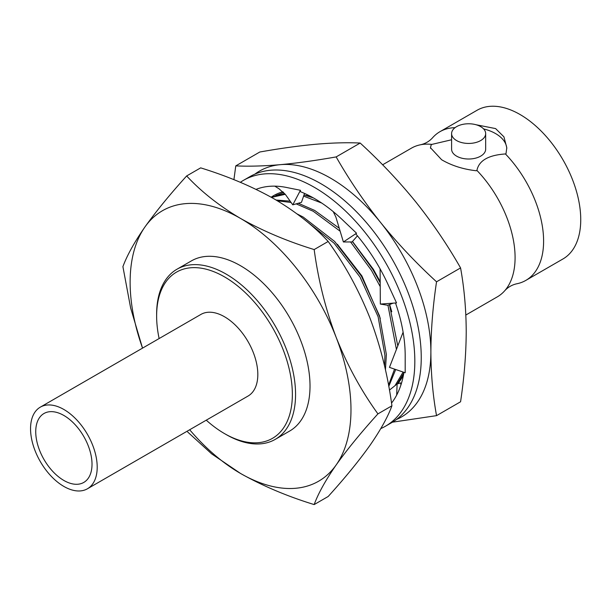 <?xml version="1.0" encoding="UTF-8"?>
<svg xmlns="http://www.w3.org/2000/svg" width="611" height="611" viewBox="0 0 611 611"><rect width="100%" height="100%" fill="white"/><g stroke="black" fill="none" stroke-linecap="round" stroke-linejoin="round"><path stroke-width="0.92" d="M240.36 182.307A141.966 81.966 60 0 1 243.453 180.352L249.884 176.648A141.966 81.966 60 0 1 320.867 183.674A141.966 81.966 60 0 1 413.609 308.776A141.966 81.966 60 0 1 391.85 422.537L385.419 426.249A141.966 81.966 60 0 1 380.806 428.586M243.453 180.352A141.966 81.966 60 0 1 314.436 187.386A141.966 81.966 60 0 1 407.186 312.488A141.966 81.966 60 0 1 385.419 426.249M403.107 332.193L389.459 367.379L405.185 372.756L405.185 355.694A128.341 74.099 60 0 0 395.5 302.987M403.932 372.328A128.341 74.099 60 0 1 391.529 403.092M256.062 189.372A128.341 74.099 60 0 1 286.399 187.447A128.341 74.099 60 0 1 287.33 187.646L300.452 190.288L300.406 191.671A128.341 74.099 60 0 1 342.481 219.83A128.341 74.099 60 0 1 343.413 220.731L356.534 233.219L355.785 233.891A128.341 74.099 60 0 1 387.855 284.092A128.341 74.099 60 0 1 388.428 285.352L396.539 302.911L380.332 304.064L387.779 305.279L393.079 303.163M400.953 384.884L400.549 382.876L397.119 383.983L389.428 390.108M397.119 383.983L396.676 395.088M300.452 190.288L292.776 204.838L285.612 194.772L279.006 188.768L274.813 186.156M292.776 204.838L301.467 202.356L304.53 193.42M333.216 211.62L335.867 217.004L343.397 241.979L352.089 241.941L357.427 235.838M356.534 233.219L343.397 241.979M380.103 268.878L380.332 304.064M305.622 195.428L309.219 195.749M271.162 197.2A113.638 65.614 60 0 1 282.969 191.77M283.725 192.511L275.859 195.505M436.537 281.801C416.152 263.097 397.532 243.369 380.691 222.618A141.966 81.966 -120 0 0 330.498 178.114A141.966 81.966 -120 0 0 280.304 164.665C263.685 166.093 248.837 166.498 235.77 165.887L259.797 152.009C280.189 148.404 298.802 145.823 315.643 144.265C332.262 142.829 347.109 142.424 360.185 143.043C380.577 161.739 399.189 181.467 416.03 202.218C432.649 223.099 447.496 244.996 460.572 267.924C464.223 288.087 466.109 309.303 466.224 331.582C466.109 353.975 464.23 377.369 460.572 401.771L436.537 415.648C432.878 395.47 430.999 374.245 430.885 351.982C430.999 329.573 432.886 306.18 436.537 281.801L460.572 267.924M396.501 419.474A141.966 81.966 -120 0 0 430.885 351.982A141.966 81.966 60 0 0 380.691 222.618C364.072 201.745 349.225 179.84 336.149 156.912C315.765 160.525 297.145 163.106 280.304 164.665A141.966 81.966 -120 0 0 254.863 174.143M336.149 156.912L360.185 143.043M235.77 165.887L233.914 179.672M392.445 422.186L436.537 415.648M403.466 375.024A113.638 65.614 60 0 1 397.593 383.83M35.736 431.717A39.799 22.974 -120 0 0 53.104 471.768A39.799 22.974 -120 0 0 83.776 482.43A39.799 22.974 -120 0 0 92.017 464.207A39.799 22.974 -120 0 0 74.641 424.164A39.799 22.974 -120 0 0 43.977 413.502A39.799 22.974 -120 0 0 35.736 431.717M97.202 467.201A47.131 27.212 -120 0 0 76.627 419.772A47.131 27.212 -120 0 0 40.311 407.147A47.131 27.212 -120 0 0 30.55 428.723A47.131 27.212 -120 0 0 51.125 476.152A47.131 27.212 -120 0 0 87.442 488.777A47.131 27.212 -120 0 0 97.202 467.201M87.442 488.777L248.058 396.043A47.131 27.212 -120 0 0 257.819 374.474A47.131 27.212 -120 0 0 237.244 327.045A47.131 27.212 -120 0 0 200.927 314.413L40.311 407.147M350.981 409.714A156.164 90.161 -120 0 0 336.187 337.417C347.315 365.271 361.231 390.765 377.926 413.876C361.2 432.336 347.285 449.345 336.187 464.925A156.164 90.161 -120 0 0 350.981 409.714M156.63 314.199A98.241 56.724 60 0 1 176.976 269.222A98.241 56.724 60 0 1 252.687 295.541A98.241 56.724 60 0 1 295.564 394.408A98.241 56.724 60 0 1 275.217 439.385A98.241 56.724 60 0 1 226.101 434.52L224.489 433.589A95.973 55.41 -120 0 0 292.356 394.408A95.973 55.41 -120 0 0 224.489 276.875A95.973 55.41 -120 0 0 156.63 316.055L156.63 314.199M275.217 439.385L289.675 431.038A98.241 56.724 -120 0 0 310.021 386.06A98.241 56.724 -120 0 0 267.137 287.201A98.241 56.724 -120 0 0 191.434 260.882L176.976 269.222M385.434 369.899L386.373 354.502L379.546 315.902L361.414 276.18L334.645 241.444L303.193 217.058L297.213 213.995M303.644 218.952L334.118 243.201L359.978 277.004L378.11 316.727L384.938 355.327L384.563 366.042M397.792 345.902L389.451 304.614M380.195 282.824L372.886 269.55L352.417 241.574M339.258 228.247L314.665 210.436L298.298 203.264M290.141 201.141L276.103 200.041M277.394 200.805L291.096 202.485M296.175 203.868L313.237 211.261L340.159 231.225M350.577 241.948L371.457 270.383L380.218 286.628M387.939 305.217L396.424 349.431M388.764 386.396L395.707 369.518M394.553 369.12L388.543 385.213M313.29 197.857L303.98 195.024M284.741 193.641L271.292 197.277M271.498 197.391L285.261 194.298M303.606 196.108L321.692 203.035M397.181 383.96L403.818 373.038M403.138 372.053L394.989 385.678M476.022 124.736L495.613 128.593L503.93 136.841L506.794 147.725L506.007 153.621L505.427 153.957A85.861 49.575 60 0 1 525.819 280.403L562.96 258.965A85.861 49.575 -120 0 0 576.12 190.158A85.861 49.575 -120 0 0 520.03 114.501A85.861 49.575 -120 0 0 477.099 110.247L439.958 131.686A85.861 49.575 60 0 1 455.035 127.676M465.842 315.032L497.301 296.87A85.861 49.575 -120 0 0 504.839 290.622A85.861 49.575 -120 0 0 476.908 170.423L476.32 170.759C463.23 169.293 451.674 165.627 441.646 159.754L430.472 147.725L431.251 144.738L431.84 144.402A85.861 49.575 -120 0 0 420.628 144.746C425.256 143.7 429.189 141.424 432.42 137.941A85.861 49.575 60 0 1 439.958 131.686M506.779 148.565A38.165 22.034 0 0 0 495.613 133.603A38.165 22.034 0 0 0 483.614 128.913M451.598 133.603L451.598 149.183A17.039 9.837 0 0 0 456.585 156.133A17.039 9.837 0 0 0 475.152 158.264A17.039 9.837 0 0 0 485.669 149.183L485.669 133.603A17.039 9.837 180 0 1 475.152 142.691A17.039 9.837 180 0 1 456.585 140.553A17.039 9.837 180 0 1 451.598 133.603A17.039 9.837 180 0 1 462.115 124.514A17.039 9.837 180 0 1 480.681 126.645A17.039 9.837 180 0 1 485.669 133.603M420.628 144.746A85.861 49.575 -120 0 0 411.44 148.152L382.616 164.794M525.819 280.403A85.861 49.575 60 0 1 516.639 283.81C512.003 284.863 508.069 287.132 504.839 290.622M451.598 139.774L431.84 144.402M476.908 170.423C478.932 160.586 488.441 155.095 505.427 153.957M430.503 148.305A38.165 22.034 180 0 1 431.251 144.738M391.781 311.755L389.627 304.538M380.187 281.671L373.359 269.283L352.501 241.475M380.309 318.384L361.88 275.905L337.341 244.247M156.63 316.055A95.973 55.41 -120 0 0 159.127 338.547M206.258 420.177A95.973 55.41 -120 0 0 224.489 433.589M142.531 348.133L130.662 308.074L122.91 266.648C127.004 255.49 134.336 242.269 144.922 226.994C156.057 211.375 169.973 194.359 186.661 175.945C201.24 191.671 219.204 205.838 240.551 218.448C262.715 230.912 287.254 241.284 314.169 249.563C318.262 280.037 325.602 309.319 336.187 337.417A156.164 90.161 -120 0 0 240.551 218.448A156.164 90.161 -120 0 0 144.922 226.994A156.164 90.161 -120 0 0 142.546 348.125M189.677 429.754A156.164 90.161 -120 0 0 240.551 473.464A156.164 90.161 -120 0 0 336.187 464.925C325.579 480.231 318.247 493.451 314.169 504.579C287.254 496.3 262.715 485.928 240.551 473.464L211.658 453.858L187.63 431.969M314.169 504.579L328.176 496.491C344.902 478.039 358.81 461.022 369.915 445.45C380.516 430.144 387.855 416.923 391.926 405.796C387.84 375.322 380.5 346.04 369.915 317.941C358.779 290.08 344.864 264.594 328.176 241.475C313.833 225.94 295.861 211.773 274.286 198.98C252.442 186.653 227.903 176.281 200.668 167.865L186.661 175.945M377.926 413.876L391.926 405.796M314.169 249.563L328.176 241.475"/></g></svg>
